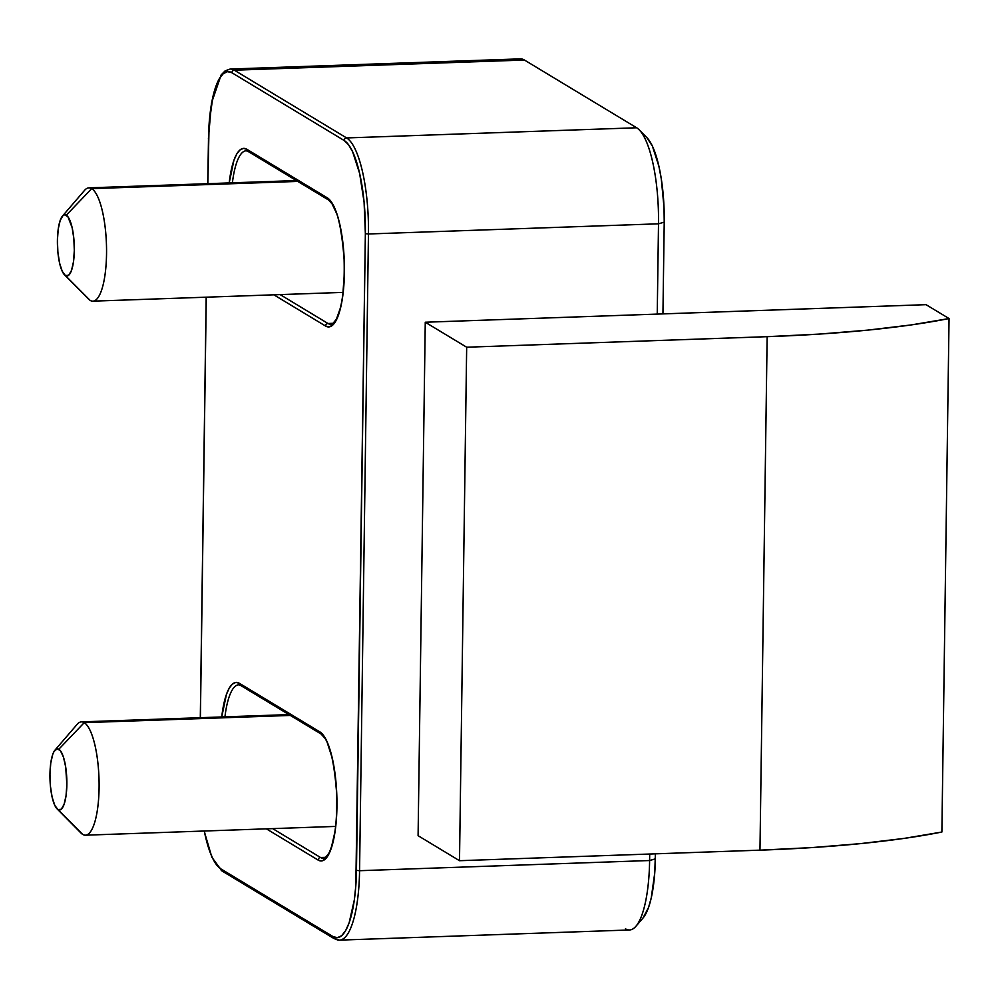 <?xml version="1.0" encoding="UTF-8"?>
<svg xmlns="http://www.w3.org/2000/svg" width="999" height="999" viewBox="0 0 999 999"><rect width="100%" height="100%" fill="white"/><g stroke="black" fill="none" stroke-linecap="round" stroke-linejoin="round"><path stroke-width="1.5" d="M249.213 151.661A2.498 2.373 -58.9 0 1 246.84 149.276A65.022 17.832 -92 0 0 229.196 182.929L233.891 160.389L236.726 154.058L239.91 150.012L243.331 148.401L246.84 149.276L327.347 197.864L330.831 201.211L337.175 214.685L339.772 224.3L343.381 247.44L344.23 260.077L344.405 272.777L342.694 296.478L340.884 306.556L335.676 321.253L332.492 325.299L329.083 326.923L325.562 326.036L273.838 294.817L325.562 326.036A2.498 2.373 -58.9 0 1 327.997 323.489L333.291 323.301L327.997 323.489L280.132 294.593L327.997 323.489A2.498 2.373 121.1 0 0 325.562 326.036A65.022 17.832 -92 0 0 344.405 272.777A65.022 17.832 -92 0 0 327.347 197.864A2.498 2.373 121.1 0 0 328.446 199.912M327.997 323.489A62.525 17.145 88 0 0 331.056 324.363C330.594 325.949 332.292 324.313 336.176 319.468C342.232 307.317 344.867 287.237 344.093 259.216C341.895 230.407 337.924 211.988 332.155 203.958L328.459 199.925A2.498 2.373 -58.9 0 1 327.347 197.864L246.84 149.276A2.498 2.373 121.1 0 0 247.952 151.336L246.166 150.787A62.525 17.145 88 0 0 232.392 182.817A62.525 17.145 88 0 1 245.941 150.799M241.758 685.689A2.498 2.373 -58.9 0 1 239.385 683.304A65.022 17.832 -92 0 0 221.741 716.957L226.436 694.417L229.27 688.086L232.455 684.04L235.876 682.417L239.385 683.304L319.892 731.892L323.376 735.239L326.698 740.921L332.317 758.316L334.415 769.38L336.775 794.093L336.426 819.093L335.239 830.506L331.056 848.95L328.221 855.269L325.037 859.327L321.628 860.938L318.107 860.064L266.383 828.845L318.107 860.064A2.498 2.373 -58.9 0 1 320.542 857.504L325.836 857.329L320.542 857.504L272.677 828.621L320.542 857.504A2.498 2.373 121.1 0 0 318.107 860.064A65.022 17.832 -92 0 0 336.938 806.805A65.022 17.832 -92 0 0 319.892 731.892A2.498 2.373 121.1 0 0 320.979 733.94L321.004 733.953A2.498 2.373 -58.9 0 1 319.892 731.892L239.385 683.304A2.498 2.373 121.1 0 0 240.497 685.364L238.711 684.814A62.525 17.145 88 0 0 224.937 716.845A62.525 17.145 88 0 1 238.486 684.827M240.497 685.364L321.004 733.953L324.7 737.974C330.469 746.016 334.44 764.435 336.638 793.243C337.412 821.253 334.777 841.345 328.721 853.483C324.837 858.341 323.139 859.964 323.601 858.378A62.525 17.145 88 0 1 320.542 857.504M642.919 918.131L648.538 907.492L651.261 897.839L654.732 873.051L655.394 853.833L655.332 858.865L649.612 860.526L359.565 870.703L368.456 233.978L658.503 223.813A83.367 22.865 -92 0 0 636.65 127.772L346.603 137.937L234.353 70.192L524.4 60.027A83.367 22.865 -92 0 0 520.329 58.866L230.282 69.031A83.367 22.865 88 0 1 234.353 70.192L524.4 60.027L636.65 127.772L346.603 137.937A83.367 22.865 88 0 1 368.456 233.978L658.503 223.813L657.242 314.086L658.503 223.813L664.223 222.14L664.023 207.48L661.301 178.958L658.878 166.196L652.397 146.116L646.765 137.475M662.936 313.886L664.223 222.14A75.037 20.567 -92 0 0 646.852 137.575L639.21 129.845A83.367 22.865 88 0 1 658.503 223.813L664.223 222.14L662.936 313.886M223.164 871.228A2.498 2.373 -58.9 0 1 220.791 868.843L333.042 936.6L220.791 868.843A80.869 22.178 88 0 1 204.283 831.018L208.579 847.939L212.337 857.629L216.458 864.684L220.791 868.843A2.498 2.373 121.1 0 0 221.903 870.903L334.153 938.648L339.485 940.134L629.532 929.969A83.367 22.865 -92 0 0 649.612 860.526L649.7 854.033L649.612 860.526L359.565 870.703A83.367 22.865 88 0 1 339.485 940.134A83.367 22.865 88 0 1 335.414 938.973M231.905 72.74L227.535 71.641L223.289 73.651L219.33 78.696L215.809 86.563L212.862 96.965L209.128 123.676L207.854 183.679L208.479 138.973A80.869 22.178 88 0 1 231.905 72.74L344.156 140.497L231.905 72.74A2.498 2.373 -58.9 0 1 234.353 70.192A2.498 2.373 121.1 0 0 231.905 72.74M206.269 297.19L200.399 717.707L206.269 297.19M339.785 940.121A83.367 22.865 -92 0 0 359.565 870.703L356.468 870.366A80.869 22.178 88 0 1 333.042 936.6L337.412 937.686L341.67 935.688L345.629 930.643L349.151 922.776L354.345 899.837L355.819 885.663L365.359 233.654L364.086 202.123L359.615 173.351L352.61 151.711L348.489 144.655L344.156 140.497A80.869 22.178 88 0 1 365.359 233.654L356.468 870.366L359.565 870.703L368.456 233.978L365.359 233.654L368.456 233.978A83.367 22.865 -92 0 0 346.603 137.937A2.498 2.373 121.1 0 0 344.156 140.497A2.498 2.373 -58.9 0 1 346.603 137.937L234.353 70.192A83.367 22.865 -92 0 0 229.982 69.056M639.21 129.845A83.367 22.865 88 0 0 636.65 127.772L524.4 60.027A83.367 22.865 88 0 0 516.358 60.302M635.926 926.285L643.006 918.031A75.037 20.567 -92 0 0 655.332 858.865L649.612 860.526A83.367 22.865 88 0 1 635.926 926.285A83.367 22.865 88 0 1 625.461 928.808M334.153 938.648A2.498 2.373 -58.9 0 1 333.042 936.6A2.498 2.373 121.1 0 0 334.128 938.635M208.491 138.736L207.755 183.679M926.048 304.67L425.262 322.227L418.094 835.701L425.262 322.227L466.67 347.215L459.503 860.701L418.094 835.701L459.503 860.701L466.67 347.215L767.145 336.675L759.964 850.161L459.503 860.701L759.964 850.161A359.003 60.789 0.8 0 0 941.882 832.03L949.05 318.544A359.003 60.789 -179.2 0 1 767.145 336.675L759.964 850.161L812 847.577L860.414 843.631L904.058 838.411L941.882 832.03L949.05 318.544L926.048 304.67L425.262 322.227L466.67 347.215L767.145 336.675L819.168 334.103L867.582 330.145L911.225 324.925L949.05 318.544L926.048 304.67M57.043 808.84L80.919 832.991A56.693 15.547 -92 0 0 82.667 834.39L57.979 809.602A30.644 8.404 88 0 1 57.043 808.84A30.644 8.404 88 0 1 50.012 779.695A30.644 8.404 88 0 1 54.982 750.137A30.644 8.404 88 0 1 58.829 749.213L84.228 722.664A56.693 15.547 -92 0 0 77.11 724.375L54.982 750.137M288.936 714.597L81.456 721.865A56.693 15.547 88 0 1 84.228 722.664L290.334 715.434L84.228 722.664A56.693 15.547 88 0 1 99.088 782.991A56.693 15.547 88 0 1 85.427 835.189A56.693 15.547 88 0 1 82.667 834.39A56.693 15.547 88 0 1 79.258 830.981M57.979 809.602L54.783 805.344L52.123 797.152L50.437 786.25L49.95 774.3L50.749 763.136L52.722 754.445L54.058 751.46L57.168 748.8L60.464 750.786L63.449 757.13L65.672 766.87L66.858 784.502L66.046 795.679L64.086 804.357L61.251 809.252L57.979 809.602L82.667 834.39A56.693 15.547 -92 0 0 99.088 787.974A56.693 15.547 -92 0 0 84.228 722.664L58.829 749.213A30.644 8.404 88 0 1 66.858 784.502A30.644 8.404 88 0 1 57.979 809.602M64.498 274.812L88.374 298.963A56.693 15.547 -92 0 0 90.122 300.374L65.434 275.574A30.644 8.404 88 0 1 64.498 274.812A30.644 8.404 88 0 1 57.467 245.679A30.644 8.404 88 0 1 62.438 216.121A30.644 8.404 88 0 1 66.284 215.185L91.683 188.636A56.693 15.547 -92 0 0 84.565 190.359L62.438 216.121M296.403 180.569L88.911 187.849A56.693 15.547 88 0 1 91.683 188.636L297.789 181.418L91.683 188.636A56.693 15.547 88 0 1 106.543 248.976A56.693 15.547 88 0 1 92.882 301.161A56.693 15.547 88 0 1 90.122 300.374A56.693 15.547 88 0 1 86.713 296.953M65.434 275.574L62.238 271.328L59.59 263.124L57.892 252.223L57.405 240.284L58.217 229.121L60.177 220.429L63.012 215.534L64.623 214.773L67.92 216.771L72.14 227.647L73.826 238.549L74.313 250.487L73.514 261.651L71.541 270.342L68.706 275.225L65.434 275.574L90.122 300.374A56.693 15.547 -92 0 0 106.543 253.946A56.693 15.547 -92 0 0 91.683 188.636L66.284 215.185A30.644 8.404 88 0 1 74.313 250.487A30.644 8.404 88 0 1 65.434 275.574M221.903 870.903L211.875 857.279L204.158 831.018M230.282 69.031L225.15 70.829L221.179 74.863L211.488 103.034L208.391 138.849M206.181 297.19L200.3 717.707M328.459 199.925L247.952 151.336M85.427 835.189L335.627 826.41M92.882 301.161L343.082 292.395"/></g></svg>
